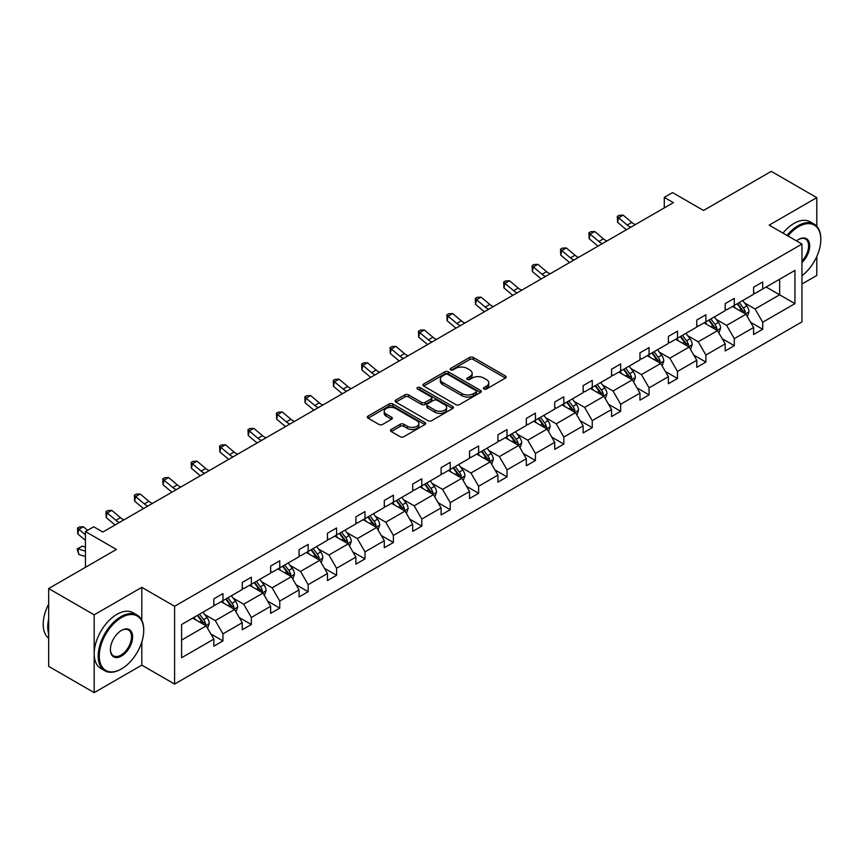 <?xml version="1.0" encoding="UTF-8"?>
<svg xmlns="http://www.w3.org/2000/svg" width="864" height="864" viewBox="0 0 864 864"><rect width="100%" height="100%" fill="white"/><g stroke="black" fill="none" stroke-linecap="round" stroke-linejoin="round"><path stroke-width="1.3" d="M483.948 389.027A1.771 1.026 0 0 0 486.454 389.027L505.451 378.065A2.527 1.458 0 0 0 506.185 377.028A2.527 1.458 0 0 0 505.451 376.002L473.267 357.426A2.527 1.458 0 0 0 469.692 357.426L450.706 368.388A1.771 1.026 0 0 0 450.187 369.112A1.771 1.026 0 0 0 450.706 369.835A1.771 1.026 0 0 0 453.211 369.835L455.663 368.41A8.089 4.666 0 0 1 467.1 368.41L469.789 369.965A8.089 4.666 0 0 1 472.154 373.259A8.089 4.666 0 0 1 469.789 376.564L467.327 377.989A1.771 1.026 0 0 0 466.808 378.713A1.771 1.026 0 0 0 467.327 379.426A1.771 1.026 0 0 0 469.832 379.426L472.284 378.011A8.089 4.666 0 0 1 483.732 378.011L486.41 379.555A8.089 4.666 0 0 1 488.776 382.86A8.089 4.666 0 0 1 486.41 386.165L483.948 387.58A1.771 1.026 0 0 0 483.43 388.303A1.771 1.026 0 0 0 483.948 389.027L483.948 387.58M816.793 226.282L816.793 197.64L771.271 171.364L703.523 210.47L672.559 192.596L664.276 197.381L664.276 207.9M801.954 284.018L816.793 275.454L816.793 256.5M141.815 620.33L141.815 587.347L94.187 614.833L94.187 692.636L48.665 666.36L48.665 588.546L116.402 549.439L85.45 531.565L85.45 567.313M94.187 614.833L48.665 588.546M391.23 429.462A2.527 1.458 0 0 0 390.485 430.488A2.527 1.458 0 0 0 391.23 431.525L400.248 436.73A2.527 1.458 0 0 0 403.823 436.73L424.915 424.559A2.527 1.458 0 0 0 425.66 423.522A2.527 1.458 0 0 0 424.915 422.496L392.742 403.92A2.527 1.458 0 0 0 389.167 403.92L368.075 416.092A2.527 1.458 0 0 0 367.34 417.128A2.527 1.458 0 0 0 368.075 418.154L378.983 424.451A2.527 1.458 0 0 0 382.558 424.451L391.586 419.245A2.527 1.458 0 0 0 392.321 418.208A2.527 1.458 0 0 0 391.586 417.172L386.176 414.05A6.761 3.899 0 0 1 384.199 411.296A6.761 3.899 0 0 1 388.368 407.689A6.761 3.899 0 0 1 395.734 408.532L416.923 420.757A6.761 3.899 0 0 1 418.9 423.522A6.761 3.899 0 0 1 414.731 427.129A6.761 3.899 0 0 1 407.354 426.287L403.823 424.246A2.527 1.458 0 0 0 400.248 424.246L391.23 429.462L391.23 431.525M85.45 531.565L93.733 526.781L102.838 532.04L673.38 202.64L664.276 197.381M141.815 587.347L174.593 606.269L801.954 244.058L801.954 321.872L174.593 684.072L174.593 606.269M816.793 197.64L769.176 225.137L801.954 244.058M455.846 404.633A2.527 1.458 0 0 0 459.421 404.633L480.514 392.461A2.527 1.458 0 0 0 481.248 391.424A2.527 1.458 0 0 0 480.514 390.398L448.34 371.822A2.527 1.458 0 0 0 444.766 371.822L423.673 383.994A2.527 1.458 0 0 0 422.928 385.031A2.527 1.458 0 0 0 423.673 386.057L455.846 404.633M418.208 389.416A1.771 1.026 0 0 1 420.001 389.664L420.001 387.558L452.714 406.447A2.527 1.458 0 0 1 453.46 407.473A2.527 1.458 0 0 1 452.714 408.51L431.622 420.682A2.527 1.458 0 0 1 428.047 420.682L395.874 402.106L395.874 400.043A2.527 1.458 0 0 0 395.129 401.08A2.527 1.458 0 0 0 395.874 402.106M395.874 400.043L404.903 394.837A2.527 1.458 0 0 1 408.478 394.837L421.524 402.365A2.527 1.458 0 0 0 425.099 402.365L431.082 398.909A2.527 1.458 0 0 0 431.827 397.883A2.527 1.458 0 0 0 431.082 396.846L417.506 389.005A1.771 1.026 0 0 1 416.988 388.282A1.771 1.026 0 0 1 418.079 387.331A1.771 1.026 0 0 1 420.001 387.558M181.602 624.51L213.84 605.902L213.84 598.86L222.944 593.6L222.944 600.642L242.244 589.496L242.244 582.455L251.348 577.195L251.348 584.237L270.648 573.091L270.648 566.05L279.763 560.79L279.763 567.842L299.063 556.697L299.063 549.655L308.167 544.396L308.167 551.437L327.467 540.292L327.467 533.25L336.571 527.99L336.571 535.032L355.882 523.886L355.882 516.845L364.986 511.585L364.986 518.638L384.286 507.492L384.286 500.45L393.39 495.191L393.39 502.232L412.7 491.087L412.7 484.045L421.805 478.786L421.805 485.827L441.104 474.682L441.104 467.64L450.209 462.38L450.209 469.433L469.519 458.287L469.519 451.235L478.624 445.986L478.624 453.028L497.923 441.882L497.923 434.84L507.028 429.581L507.028 436.622L526.327 425.477L526.327 418.435L535.442 413.176L535.442 420.228L554.742 409.082L554.742 402.03L563.846 396.781L563.846 403.823L583.146 392.677L583.146 385.636L592.25 380.376L592.25 387.418L611.561 376.272L611.561 369.23L620.665 363.971L620.665 371.023L639.965 359.878L639.965 352.825L649.069 347.576L649.069 354.618L668.38 343.472L668.38 336.431L677.484 331.171L677.484 338.213L696.784 327.067L696.784 320.026L705.888 314.766L705.888 321.818L725.198 310.673L725.198 303.62L734.303 298.372L734.303 305.413L753.602 294.268L753.602 287.226L762.707 281.966L762.707 289.008L794.945 270.4L794.945 303.62L762.707 322.24L762.707 329.281L753.602 334.541L753.602 327.488L734.303 338.634L734.303 345.686L725.198 350.935L725.198 343.894L705.888 355.039L705.888 362.081L696.784 367.34L696.784 360.299L677.484 371.444L677.484 378.486L668.38 383.746L668.38 376.693L649.069 387.839L649.069 394.891L639.965 400.14L639.965 393.098L620.665 404.244L620.665 411.286L611.561 416.545L611.561 409.504L592.25 420.649L592.25 427.691L583.146 432.95L583.146 425.898L563.846 437.044L563.846 444.096L554.742 449.345L554.742 442.303L535.442 453.449L535.442 460.49L526.327 465.75L526.327 458.708L507.028 469.854L507.028 476.896L497.923 482.155L497.923 475.103L478.624 486.248L478.624 493.301L469.519 498.55L469.519 491.508L450.209 502.654L450.209 509.695L441.104 514.955L441.104 507.913L421.805 519.059L421.805 526.1L412.7 531.36L412.7 524.308L393.39 535.453L393.39 542.506L384.286 547.754L384.286 540.713L364.986 551.858L364.986 558.9L355.882 564.16L355.882 557.118L336.571 568.264L336.571 575.305L327.467 580.565L327.467 573.512L308.167 584.658L308.167 591.71L299.063 596.959L299.063 589.918L279.763 601.063L279.763 608.105L270.648 613.364L270.648 606.323L251.348 617.468L251.348 624.51L242.244 629.77L242.244 622.717L222.944 633.863L222.944 640.915L213.84 646.164L213.84 639.122L181.602 657.731L181.602 624.51M221.119 601.69L234.598 609.476L215.287 620.622L204.746 614.531M215.287 620.622L222.944 633.863M234.598 609.476L242.244 622.717M213.84 604.217L215.287 605.059L222.944 600.642M249.523 585.295L263.002 593.071L243.702 604.217L233.161 598.136M243.702 604.217L251.348 617.468M263.002 593.071L270.648 606.323M242.244 587.812L243.702 588.654L251.348 584.237M277.938 568.89L291.416 576.666L272.106 587.812L261.565 581.731M272.106 587.812L279.763 601.063M291.416 576.666L299.063 589.918M270.648 571.417L272.106 572.26L279.763 567.842M306.342 552.485L319.82 560.272L300.521 571.417L289.98 565.326M300.521 571.417L308.167 584.658M319.82 560.272L327.467 573.512M299.063 555.012L300.521 555.854L308.167 551.437M334.757 536.09L348.235 543.866L328.925 555.012L318.384 548.932M328.925 555.012L336.571 568.264M348.235 543.866L355.882 557.118M327.467 538.607L328.925 539.449L336.571 535.032M363.161 519.685L376.639 527.461L357.34 538.607L346.799 532.526M357.34 538.607L364.986 551.858M376.639 527.461L384.286 540.713M355.882 522.212L357.34 523.055L364.986 518.638M391.576 503.28L405.043 511.067L385.744 522.212L375.203 516.121M385.744 522.212L393.39 535.453M405.043 511.067L412.7 524.308M384.286 505.807L385.744 506.65L393.39 502.232M419.98 486.886L433.458 494.662L414.158 505.807L403.618 499.727M414.158 505.807L421.805 519.059M433.458 494.662L441.104 507.913M412.7 489.402L414.158 490.244L421.805 485.827M448.394 470.48L461.862 478.256L442.562 489.402L432.022 483.322M442.562 489.402L450.209 502.654M461.862 478.256L469.519 491.508M441.104 473.008L442.562 473.85L450.209 469.433M476.798 454.075L490.277 461.862L470.966 473.008L460.426 466.916M470.966 473.008L478.624 486.248M490.277 461.862L497.923 475.103M469.519 456.602L470.966 457.445L478.624 453.028M505.202 437.681L518.681 445.457L499.381 456.602L488.84 450.522M499.381 456.602L507.028 469.854M518.681 445.457L526.327 458.708M497.923 440.197L499.381 441.04L507.028 436.622M533.617 421.276L547.096 429.052L527.785 440.197L517.244 434.117M527.785 440.197L535.442 453.449M547.096 429.052L554.742 442.303M526.327 423.803L527.785 424.645L535.442 420.228M562.021 404.87L575.5 412.657L556.2 423.803L545.659 417.712M556.2 423.803L563.846 437.044M575.5 412.657L583.146 425.898M554.742 407.398L556.2 408.24L563.846 403.823M590.436 388.476L603.914 396.252L584.604 407.398L574.063 401.317M584.604 407.398L592.25 420.649M603.914 396.252L611.561 409.504M583.146 390.992L584.604 391.835L592.25 387.418M618.84 372.071L632.318 379.847L613.019 390.992L602.478 384.912M613.019 390.992L620.665 404.244M632.318 379.847L639.965 393.098M611.561 374.598L613.019 375.44L620.665 371.023M647.255 355.666L660.722 363.452L641.423 374.598L630.882 368.507M641.423 374.598L649.069 387.839M660.722 363.452L668.38 376.693M639.965 358.193L641.423 359.035L649.069 354.618M675.659 339.271L689.137 347.047L669.838 358.193L659.297 352.112M669.838 358.193L677.484 371.444M689.137 347.047L696.784 360.299M668.38 341.788L669.838 342.63L677.484 338.213M704.074 322.866L717.541 330.642L698.242 341.788L687.701 335.707M698.242 341.788L705.888 355.039M717.541 330.642L725.198 343.894M696.784 325.393L698.242 326.225L705.888 321.818M732.478 306.461L745.956 314.248L726.646 325.393L716.105 319.302M726.646 325.393L734.303 338.634M745.956 314.248L753.602 327.488M725.198 308.988L726.646 309.83L734.303 305.413M766.163 287.01L779.641 294.797L755.06 308.988L744.52 302.897M755.06 308.988L762.707 322.24M794.945 303.62L779.641 294.797L779.641 279.234L794.945 270.4M94.187 692.636L141.815 665.15L174.593 684.072M753.602 292.583L755.06 293.425L762.707 289.008M181.602 640.073L206.183 625.882L192.715 618.095M206.183 625.882L213.84 639.122M750.6 322.283L762.707 329.281M722.185 338.688L734.303 345.686M693.781 355.093L705.888 362.081M665.366 371.488L677.484 378.486M636.962 387.893L649.069 394.891M608.558 404.298L620.665 411.286M580.144 420.703L592.25 427.691M551.74 437.098L563.846 444.096M523.325 453.503L535.442 460.49M494.921 469.908L507.028 476.896M466.506 486.302L478.624 493.301M438.102 502.708L450.209 509.695M409.687 519.113L421.805 526.1M381.283 535.507L393.39 542.506M352.879 551.912L364.986 558.9M324.464 568.318L336.571 575.305M296.06 584.712L308.167 591.71M267.646 601.117L279.763 608.105M239.242 617.522L251.348 624.51M210.827 633.917L222.944 640.915M141.815 665.15L141.815 641.909M484.661 389.275L486.41 388.271A8.089 4.666 0 0 0 488.776 384.966L488.776 382.86M472.154 373.259L472.154 375.365A8.089 4.666 0 0 1 469.789 378.67L468.04 379.685M505.418 378.086L473.267 359.521A2.527 1.458 0 0 0 469.692 359.521L451.408 370.084M480.514 390.398L480.514 392.461L448.34 373.918A2.527 1.458 0 0 0 444.766 373.918L423.706 386.078M476.042 392.148A1.771 1.026 0 0 0 476.561 391.424A1.771 1.026 0 0 0 476.042 390.701L447.8 374.404A1.771 1.026 0 0 0 445.295 374.404L442.703 375.894A8.089 4.666 0 0 0 440.338 379.199A8.089 4.666 0 0 0 442.703 382.504L462.013 393.649A8.089 4.666 0 0 0 473.45 393.649L476.042 392.148L476.042 394.254A1.771 1.026 0 0 0 476.561 393.53L476.561 391.424M440.338 379.199L440.338 381.305A8.089 4.666 0 0 0 442.703 384.599L442.703 382.504M476.042 394.254L473.45 395.744A8.089 4.666 0 0 1 462.013 395.744L442.703 384.599M395.906 402.127L404.903 396.932L404.903 394.837M431.827 397.883L431.827 399.978A2.527 1.458 0 0 1 431.082 401.015L425.099 404.471A2.527 1.458 0 0 1 421.524 404.471L408.478 396.932A2.527 1.458 0 0 0 404.903 396.932M420.001 389.664L452.682 408.532M435.067 410.184A6.761 3.899 0 0 0 442.433 411.026A6.761 3.899 0 0 0 446.612 407.419A6.761 3.899 0 0 0 444.625 404.665L437.162 400.356A2.527 1.458 0 0 0 433.588 400.356L427.604 403.812A2.527 1.458 0 0 0 426.859 404.849A2.527 1.458 0 0 0 427.604 405.875L435.067 410.184L435.067 412.29A6.761 3.899 0 0 0 442.433 413.132A6.761 3.899 0 0 0 446.612 409.525L446.612 407.419M426.859 404.849L426.859 406.944A2.527 1.458 0 0 0 427.604 407.981L427.604 405.875M435.067 412.29L427.604 407.981M418.9 423.522L418.9 425.628A6.761 3.899 0 0 1 414.731 429.235A6.761 3.899 0 0 1 407.354 428.382L403.823 426.352A2.527 1.458 0 0 0 400.248 426.352L391.262 431.536M384.199 411.296L384.199 413.392A6.761 3.899 0 0 0 386.176 416.156L386.176 414.05M391.554 419.256L386.176 416.156M424.883 424.57L392.742 406.015A2.527 1.458 0 0 0 389.167 406.015L368.107 418.176M747.338 316.645L749.012 311.807A6.826 3.942 -120 0 0 746.831 305.996L742.748 300.532M735.415 308.156L733.644 305.791M744.941 313.664L745.33 312.098A6.826 3.942 -120 0 0 743.375 307.994L739.282 302.53M737.575 303.523L742.079 309.528A3.478 2.009 60 0 1 742.705 310.586L745.33 312.098M737.1 303.793L741.193 309.258A6.826 3.942 60 0 1 742.889 312.476M630.806 227.221A12.874 7.43 60 0 1 627.253 225.05L618.57 217.76L617.566 222.296L626.238 229.597A19.31 11.156 -120 0 0 626.432 229.748M635.364 224.586A12.874 7.43 60 0 1 631.811 222.426L623.128 215.125L618.57 217.76L617.328 216.389L619.153 215.341L623.128 215.125M617.566 222.296L617.328 216.389M801.954 275.735A31.417 18.144 120 0 0 820.8 239.49A31.417 18.144 120 0 0 798.584 226.66A31.417 18.144 120 0 0 787.925 235.969M786.974 235.418A32.195 18.587 -60 0 1 798.034 225.72A32.195 18.587 -60 0 1 814.136 224.122A32.195 18.587 -60 0 1 820.8 238.864A32.195 18.587 -60 0 1 820.8 239.177M796.5 240.916A15.714 9.072 -60 0 1 798.584 239.49L798.584 239.49A15.714 9.072 -60 0 1 809.557 244.015A15.714 9.072 -60 0 1 801.954 262.591M782.968 233.107A32.195 18.587 -60 0 1 794.027 223.409A32.195 18.587 -60 0 1 810.13 221.81L814.136 224.122M801.954 261.068A14.936 8.629 120 0 0 805.507 239.069A14.936 8.629 120 0 0 798.304 239.652M120.96 669.19L121.511 668.876A31.417 18.144 120 0 0 143.726 630.396A31.417 18.144 120 0 0 121.511 617.566A31.417 18.144 120 0 0 99.284 656.046A31.417 18.144 120 0 0 121.511 668.876L120.96 669.19A32.195 18.587 -60 0 1 104.868 670.788A32.195 18.587 -60 0 1 99.932 644.987A32.195 18.587 -60 0 1 120.96 616.626A32.195 18.587 -60 0 1 137.052 615.028A32.195 18.587 -60 0 1 143.726 629.77A32.195 18.587 -60 0 1 143.726 630.083M121.511 656.046A15.714 9.072 -60 0 1 110.398 649.642A15.714 9.072 -60 0 1 121.511 630.396L121.511 630.396A15.714 9.072 -60 0 1 132.613 636.811A15.714 9.072 -60 0 1 121.511 656.046M110.398 649.318A14.936 8.629 120 0 0 113.486 655.841A14.936 8.629 120 0 0 120.96 655.106A14.936 8.629 120 0 0 130.723 641.941A14.936 8.629 120 0 0 128.434 629.975A14.936 8.629 120 0 0 121.23 630.558M104.868 670.788L100.861 668.477A32.195 18.587 -60 0 1 95.926 642.676A32.195 18.587 -60 0 1 116.953 614.315A32.195 18.587 -60 0 1 133.045 612.716L137.052 615.028M48.665 633.766A32.195 18.587 -60 0 1 48.665 619.045M48.665 638.226A32.195 18.587 -60 0 1 48.665 604.066M718.924 333.04L720.608 328.201A6.826 3.942 -120 0 0 718.427 322.391L714.334 316.937M707 324.562L705.229 322.196M716.537 330.07L716.915 328.493A6.826 3.942 -120 0 0 714.971 324.389L710.878 318.935M709.171 319.918L713.664 325.933A3.478 2.009 60 0 1 714.301 326.981L716.915 328.493M708.696 320.198L712.778 325.652A6.826 3.942 60 0 1 714.485 328.882M690.52 349.445L692.194 344.606A6.826 3.942 -120 0 0 690.012 338.796L685.93 333.342M678.596 340.967L676.825 338.591M688.133 346.464L688.511 344.898A6.826 3.942 -120 0 0 686.556 340.794L682.474 335.34M680.756 336.323L685.26 342.328A3.478 2.009 60 0 1 685.886 343.386L688.511 344.898M680.281 336.604L684.374 342.058A6.826 3.942 60 0 1 686.07 345.276M602.402 243.616A12.874 7.43 60 0 1 598.849 241.456L590.166 234.166L589.151 238.702L597.834 246.002A19.31 11.156 -120 0 0 598.018 246.154M606.949 240.991A12.874 7.43 60 0 1 603.396 238.831L594.724 231.53L590.166 234.166L588.924 232.794L590.738 231.746L594.724 231.53M589.151 238.702L588.924 232.794M573.988 260.021A12.874 7.43 60 0 1 570.434 257.861L561.762 250.56L560.747 255.107L569.43 262.397A19.31 11.156 -120 0 0 569.614 262.548M578.545 257.396A12.874 7.43 60 0 1 574.992 255.226L566.309 247.936L561.762 250.56L560.509 249.199L562.334 248.141L566.309 247.936M560.747 255.107L560.509 249.199M662.116 365.85L663.79 361.012A6.826 3.942 -120 0 0 661.608 355.201L657.515 349.736M650.182 357.361L648.41 354.996M659.718 362.869L660.107 361.303A6.826 3.942 -120 0 0 658.152 357.199L654.059 351.734M652.352 352.728L656.845 358.733A3.478 2.009 60 0 1 657.482 359.791L660.107 361.303M651.877 352.998L655.96 358.463A6.826 3.942 60 0 1 657.666 361.681M545.584 276.426A12.874 7.43 60 0 1 542.03 274.255L533.347 266.965L532.332 271.501L541.015 278.802A19.31 11.156 -120 0 0 541.199 278.953M550.13 273.791A12.874 7.43 60 0 1 546.577 271.631L537.905 264.341L533.347 266.965L532.105 265.594L533.92 264.546L537.905 264.341M532.332 271.501L532.105 265.594M633.701 382.244L635.375 377.417A6.826 3.942 -120 0 0 633.204 371.596L629.111 366.142M621.778 373.766L620.006 371.401M631.314 379.274L631.692 377.698A6.826 3.942 -120 0 0 629.737 373.594L625.655 368.14M623.938 369.122L628.441 375.138A3.478 2.009 60 0 1 629.068 376.186L631.692 377.698M623.462 369.403L627.556 374.857A6.826 3.942 60 0 1 629.251 378.086M517.169 292.831A12.874 7.43 60 0 1 513.616 290.66L504.943 283.37L503.928 287.906L512.611 295.207A19.31 11.156 -120 0 0 512.795 295.358M521.726 290.196A12.874 7.43 60 0 1 518.173 288.036L509.49 280.735L504.943 283.37L503.69 281.999L505.516 280.951L509.49 280.735M503.928 287.906L503.69 281.999M605.297 398.65L606.971 393.811A6.826 3.942 -120 0 0 604.789 388.001L600.707 382.547M593.374 390.172L591.592 387.796M602.899 395.669L603.288 394.103A6.826 3.942 -120 0 0 601.333 389.999L597.24 384.545M595.534 385.528L600.026 391.532A3.478 2.009 60 0 1 600.664 392.591L603.288 394.103M595.058 385.808L599.141 391.262A6.826 3.942 60 0 1 600.847 394.481M488.765 309.226A12.874 7.43 60 0 1 485.212 307.066L476.528 299.765L475.524 304.312L484.196 311.602A19.31 11.156 -120 0 0 484.38 311.753M493.322 306.601A12.874 7.43 60 0 1 489.758 304.43L481.086 297.14L476.528 299.765L475.286 298.404L477.101 297.346L481.086 297.14M475.524 304.312L475.286 298.404M576.882 415.055L578.556 410.216A6.826 3.942 -120 0 0 576.385 404.406L572.292 398.941M564.959 406.566L563.188 404.201M574.495 412.074L574.873 410.508A6.826 3.942 -120 0 0 572.918 406.404L568.836 400.939M567.119 401.933L571.622 407.938A3.478 2.009 60 0 1 572.26 408.996L574.873 410.508M566.644 402.203L570.737 407.668A6.826 3.942 60 0 1 572.432 410.886M460.361 325.631A12.874 7.43 60 0 1 456.797 323.46L448.124 316.17L447.109 320.706L455.792 328.007A19.31 11.156 -120 0 0 455.976 328.158M464.908 322.996A12.874 7.43 60 0 1 461.354 320.836L452.671 313.546L448.124 316.17L446.872 314.798L448.697 313.751L452.671 313.546M447.109 320.706L446.872 314.798M548.478 431.449L550.152 426.622A6.826 3.942 -120 0 0 547.97 420.8L543.888 415.346M536.555 422.971L534.784 420.606M546.08 428.479L546.469 426.902A6.826 3.942 -120 0 0 544.514 422.798L540.421 417.344M538.715 418.327L543.218 424.343A3.478 2.009 60 0 1 543.845 425.39L546.469 426.902M538.24 418.608L542.333 424.062A6.826 3.942 60 0 1 544.028 427.291M431.946 342.036A12.874 7.43 60 0 1 428.393 339.865L419.71 332.575L418.705 337.111L427.378 344.412A19.31 11.156 -120 0 0 427.561 344.563M436.504 339.401A12.874 7.43 60 0 1 432.95 337.241L424.267 329.94L419.71 332.575L418.468 331.204L420.293 330.156L424.267 329.94M418.705 337.111L418.468 331.204M520.063 447.854L521.737 443.016A6.826 3.942 -120 0 0 519.566 437.206L515.473 431.752M508.14 439.376L506.369 437.011M517.676 444.874L518.054 443.308A6.826 3.942 -120 0 0 516.1 439.204L512.017 433.75M510.311 434.732L514.804 440.737A3.478 2.009 60 0 1 515.441 441.796L518.054 443.308M509.825 435.013L513.918 440.467A6.826 3.942 60 0 1 515.624 443.686M403.542 358.43A12.874 7.43 60 0 1 399.989 356.27L391.306 348.97L390.29 353.516L398.974 360.806A19.31 11.156 -120 0 0 399.157 360.958M408.089 355.806A12.874 7.43 60 0 1 404.536 353.635L395.852 346.345L391.306 348.97L390.064 347.609L391.878 346.55L395.852 346.345M390.29 353.516L390.064 347.609M491.659 464.26L493.333 459.421A6.826 3.942 -120 0 0 491.152 453.611L487.069 448.146M479.736 455.771L477.965 453.406M489.262 461.279L489.65 459.713A6.826 3.942 -120 0 0 487.696 455.609L483.602 450.144M481.896 451.138L486.4 457.142A3.478 2.009 60 0 1 487.026 458.201L489.65 459.713M481.421 451.408L485.514 456.872A6.826 3.942 60 0 1 487.21 460.091M463.244 480.654L464.929 475.826A6.826 3.942 -120 0 0 462.748 470.005L458.654 464.551M451.321 472.176L449.55 469.811M460.858 477.684L461.236 476.118A6.826 3.942 -120 0 0 459.292 472.003L455.198 466.549M453.492 467.532L457.985 473.548A3.478 2.009 60 0 1 458.622 474.595L461.236 476.118M453.017 467.813L457.099 473.267A6.826 3.942 60 0 1 458.806 476.496M434.84 497.059L436.514 492.221A6.826 3.942 -120 0 0 434.333 486.41L430.25 480.956M422.917 488.581L421.146 486.216M432.454 494.078L432.832 492.512A6.826 3.942 -120 0 0 430.877 488.408L426.784 482.954M425.077 483.937L429.581 489.942A3.478 2.009 60 0 1 430.207 491L432.832 492.512M424.602 484.218L428.695 489.672A6.826 3.942 60 0 1 430.391 492.89M406.436 513.464L408.11 508.626A6.826 3.942 -120 0 0 405.929 502.816L401.836 497.351M394.502 504.976L392.731 502.61M404.039 510.484L404.428 508.918A6.826 3.942 -120 0 0 402.473 504.814L398.38 499.349M396.673 500.342L401.166 506.347A3.478 2.009 60 0 1 401.803 507.406L404.428 508.918M396.198 500.612L400.28 506.077A6.826 3.942 60 0 1 401.987 509.296M378.022 529.859L379.696 525.031A6.826 3.942 -120 0 0 377.525 519.21L373.432 513.756M366.098 521.381L364.327 519.016M375.635 526.889L376.013 525.323A6.826 3.942 -120 0 0 374.058 521.208L369.976 515.754M368.258 516.737L372.762 522.752A3.478 2.009 60 0 1 373.388 523.8L376.013 525.323M367.783 517.018L371.876 522.472A6.826 3.942 60 0 1 373.572 525.701M349.618 546.264L351.292 541.426A6.826 3.942 -120 0 0 349.11 535.615L345.028 530.161M337.694 537.786L335.912 535.421M347.22 543.283L347.609 541.717A6.826 3.942 -120 0 0 345.654 537.613L341.561 532.159M339.854 533.142L344.347 539.147A3.478 2.009 60 0 1 344.984 540.205L347.609 541.717M339.379 533.423L343.462 538.877A6.826 3.942 60 0 1 345.168 542.095M321.203 562.669L322.877 557.831A6.826 3.942 -120 0 0 320.706 552.02L316.613 546.556M309.28 554.18L307.508 551.815M318.816 559.688L319.194 558.122A6.826 3.942 -120 0 0 317.239 554.018L313.157 548.554M311.44 549.547L315.943 555.552A3.478 2.009 60 0 1 316.58 556.61L319.194 558.122M310.964 549.817L315.058 555.282A6.826 3.942 60 0 1 316.753 558.5M292.799 579.064L294.473 574.236A6.826 3.942 -120 0 0 292.291 568.415L288.209 562.961M280.876 570.586L279.104 568.22M290.401 576.094L290.79 574.528A6.826 3.942 -120 0 0 288.835 570.413L284.742 564.959M283.036 565.952L287.539 571.957A3.478 2.009 60 0 1 288.166 573.005L290.79 574.528M282.56 566.222L286.654 571.676A6.826 3.942 60 0 1 288.349 574.906M264.384 595.469L266.058 590.63A6.826 3.942 -120 0 0 263.887 584.82L259.794 579.366M252.461 586.991L250.69 584.626M261.997 592.488L262.375 590.922A6.826 3.942 -120 0 0 260.42 586.818L256.338 581.364M254.632 582.347L259.124 588.352A3.478 2.009 60 0 1 259.762 589.41L262.375 590.922M254.146 582.628L258.239 588.082A6.826 3.942 60 0 1 259.945 591.3M235.98 611.874L237.654 607.036A6.826 3.942 -120 0 0 235.472 601.225L231.39 595.76M224.057 603.385L222.286 601.02M233.582 608.893L233.971 607.327A6.826 3.942 -120 0 0 232.016 603.223L227.923 597.758M226.217 598.752L230.72 604.757A3.478 2.009 60 0 1 231.347 605.815L233.971 607.327M225.742 599.022L229.835 604.487A6.826 3.942 60 0 1 231.53 607.705M375.127 374.836A12.874 7.43 60 0 1 371.574 372.665L362.891 365.375L361.886 369.911L370.559 377.212A19.31 11.156 -120 0 0 370.753 377.363M379.685 372.211A12.874 7.43 60 0 1 376.132 370.04L367.448 362.75L362.891 365.375L361.649 364.003L363.474 362.956L367.448 362.75M361.886 369.911L361.649 364.003M346.723 391.241A12.874 7.43 60 0 1 343.17 389.07L334.487 381.78L333.472 386.316L342.155 393.617A19.31 11.156 -120 0 0 342.338 393.768M351.27 388.606A12.874 7.43 60 0 1 347.717 386.446L339.044 379.145L334.487 381.78L333.245 380.408L335.059 379.361L339.044 379.145M333.472 386.316L333.245 380.408M318.308 407.635A12.874 7.43 60 0 1 314.755 405.475L306.083 398.174L305.068 402.721L313.751 410.011A19.31 11.156 -120 0 0 313.934 410.162M322.866 405.011A12.874 7.43 60 0 1 319.313 402.84L310.63 395.55L306.083 398.174L304.83 396.814L306.655 395.755L310.63 395.55M305.068 402.721L304.83 396.814M289.904 424.04A12.874 7.43 60 0 1 286.351 421.87L277.668 414.58L276.653 419.116L285.336 426.416A19.31 11.156 -120 0 0 285.52 426.568M294.451 421.416A12.874 7.43 60 0 1 290.898 419.245L282.226 411.955L277.668 414.58L276.426 413.208L278.24 412.16L282.226 411.955M276.653 419.116L276.426 413.208M261.49 440.446A12.874 7.43 60 0 1 257.936 438.275L249.264 430.985L248.249 435.521L256.932 442.822A19.31 11.156 -120 0 0 257.116 442.973M266.047 437.81A12.874 7.43 60 0 1 262.494 435.65L253.811 428.35L249.264 430.985L248.011 429.613L249.836 428.566L253.811 428.35M248.249 435.521L248.011 429.613M233.086 456.84A12.874 7.43 60 0 1 229.532 454.68L220.849 447.379L219.845 451.926L228.517 459.216A19.31 11.156 -120 0 0 228.701 459.367M237.643 454.216A12.874 7.43 60 0 1 234.079 452.045L225.407 444.755L220.849 447.379L219.607 446.018L221.422 444.96L225.407 444.755M219.845 451.926L219.607 446.018M204.682 473.245A12.874 7.43 60 0 1 201.118 471.074L192.445 463.784L191.43 468.32L200.113 475.621A19.31 11.156 -120 0 0 200.297 475.772M209.228 470.621A12.874 7.43 60 0 1 205.675 468.45L196.992 461.16L192.445 463.784L191.192 462.413L193.018 461.365L196.992 461.16M191.43 468.32L191.192 462.413M176.267 489.65A12.874 7.43 60 0 1 172.714 487.48L164.03 480.19L163.026 484.726L171.698 492.026A19.31 11.156 -120 0 0 171.882 492.178M180.824 487.015A12.874 7.43 60 0 1 177.271 484.855L168.588 477.554L164.03 480.19L162.788 478.818L164.614 477.77L168.588 477.554M163.026 484.726L162.788 478.818M147.863 506.045A12.874 7.43 60 0 1 144.31 503.885L135.626 496.584L134.611 501.131L143.294 508.421A19.31 11.156 -120 0 0 143.478 508.583M152.41 503.42A12.874 7.43 60 0 1 148.856 501.25L140.173 493.96L135.626 496.584L134.384 495.223L136.199 494.165L140.173 493.96M134.611 501.131L134.384 495.223M119.448 522.45A12.874 7.43 60 0 1 115.895 520.279L107.212 512.989L106.207 517.536L114.88 524.826A19.31 11.156 -120 0 0 115.074 524.977M124.006 519.826A12.874 7.43 60 0 1 120.452 517.655L111.769 510.365L107.212 512.989L105.97 511.618L107.795 510.57L111.769 510.365M106.207 517.536L105.97 511.618M207.565 628.268L209.25 623.441A6.826 3.942 -120 0 0 207.068 617.63L202.975 612.166M195.642 619.79L193.871 617.425M205.178 625.298L205.556 623.732A6.826 3.942 -120 0 0 203.612 619.618L199.519 614.164M197.813 615.157L202.306 621.162A3.478 2.009 60 0 1 202.943 622.21L205.556 623.732M197.338 615.427L201.42 620.881A6.826 3.942 60 0 1 203.126 624.11M85.45 556.546L78.808 554.461L77.155 548.953L82.35 546.124L85.45 547.096M82.35 546.124L77.792 548.748L85.45 551.156M77.155 548.953L77.792 548.748L78.808 554.461M87.599 530.323L83.365 526.759L78.808 529.394L77.792 533.93L85.45 540.367M85.45 534.978L77.566 528.023L79.38 526.975L83.365 526.759M77.792 533.93L77.566 528.023M486.41 388.271L486.41 386.165M467.327 379.426L467.327 377.989M469.789 378.67L469.789 376.564M450.706 369.835L450.706 368.388M469.692 359.521L469.692 357.426M473.267 359.521L473.267 357.426M505.451 378.065L505.451 376.002M423.673 386.057L423.673 383.994M444.766 373.918L444.766 371.822M448.34 373.918L448.34 371.822M462.013 395.744L462.013 393.649M473.45 395.744L473.45 393.649M408.478 396.932L408.478 394.837M421.524 404.471L421.524 402.365M425.099 404.471L425.099 402.365M431.082 401.015L431.082 398.909M452.714 408.51L452.714 406.447M400.248 426.352L400.248 424.246M403.823 426.352L403.823 424.246M407.354 428.382L407.354 426.287M391.586 419.245L391.586 417.172M368.075 418.154L368.075 416.092M389.167 406.015L389.167 403.92M392.742 406.015L392.742 403.92M424.915 424.559L424.915 422.496M745.459 313.956L748.969 311.936M743.375 307.994L746.831 305.996M739.249 310.37L741.193 309.258M627.253 225.05L631.811 222.426M717.055 330.361L720.554 328.342M714.971 324.389L718.427 322.391M710.834 326.776L712.778 325.652M688.64 346.766L692.15 344.736M686.556 340.794L690.012 338.796M682.43 343.181L684.374 342.058M598.849 241.456L603.396 238.831M570.434 257.861L574.992 255.226M660.236 363.161L663.746 361.141M658.152 357.199L661.608 355.201M654.026 359.575L655.96 358.463M542.03 274.255L546.577 271.631M631.822 379.566L635.332 377.546M629.737 373.594L633.204 371.596M625.612 375.98L627.556 374.857M513.616 290.66L518.173 288.036M603.418 395.971L606.928 393.941M601.333 389.999L604.789 388.001M597.208 392.386L599.141 391.262M485.212 307.066L489.758 304.43M575.014 412.366L578.513 410.346M572.918 406.404L576.385 404.406M568.793 408.78L570.737 407.668M456.797 323.46L461.354 320.836M546.599 428.771L550.109 426.751M544.514 422.798L547.97 420.8M540.389 425.185L542.333 424.062M428.393 339.865L432.95 337.241M518.195 445.176L521.694 443.146M516.1 439.204L519.566 437.206M511.974 441.59L513.918 440.467M399.989 356.27L404.536 353.635M489.78 461.57L493.29 459.551M487.696 455.609L491.152 453.611M483.57 457.985L485.514 456.872M461.376 477.976L464.875 475.956M459.292 472.003L462.748 470.005M455.155 474.39L457.099 473.267M432.961 494.381L436.471 492.35M430.877 488.408L434.333 486.41M426.751 490.795L428.695 489.672M404.557 510.786L408.067 508.756M402.473 504.814L405.929 502.816M398.347 507.19L400.28 506.077M376.142 527.18L379.652 525.161M374.058 521.208L377.525 519.21M369.932 523.595L371.876 522.472M347.738 543.586L351.248 541.555M345.654 537.613L349.11 535.615M341.528 540L343.462 538.877M319.334 559.991L322.834 557.96M317.239 554.018L320.706 552.02M313.114 556.394L315.058 555.282M290.92 576.385L294.43 574.366M288.835 570.413L292.291 568.415M284.71 572.8L286.654 571.676M262.516 592.79L266.015 590.76M260.42 586.818L263.887 584.82M256.295 589.205L258.239 588.082M234.101 609.196L237.611 607.165M232.016 603.223L235.472 601.225M227.891 605.599L229.835 604.487M371.574 372.665L376.132 370.04M343.17 389.07L347.717 386.446M314.755 405.475L319.313 402.84M286.351 421.87L290.898 419.245M257.936 438.275L262.494 435.65M229.532 454.68L234.079 452.045M201.118 471.074L205.675 468.45M172.714 487.48L177.271 484.855M144.31 503.885L148.856 501.25M115.895 520.279L120.452 517.655M205.697 625.59L209.196 623.57M203.612 619.618L207.068 617.63M199.476 622.004L201.42 620.881M820.8 239.49L820.8 238.864M143.726 630.396L143.726 629.77"/></g></svg>
